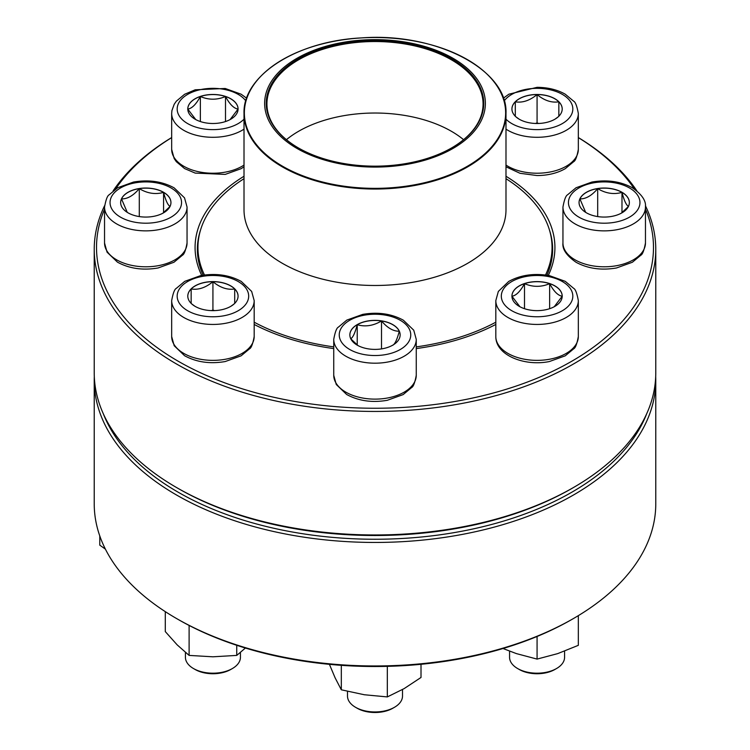 <?xml version="1.0" encoding="UTF-8"?>
<svg xmlns="http://www.w3.org/2000/svg" width="750" height="750" viewBox="0 0 750 750"><rect width="100%" height="100%" fill="white"/><g stroke="black" fill="none" stroke-linecap="round" stroke-linejoin="round"><path stroke-width="1.12" d="M645.403 205.697A280.772 162.103 180 0 1 655.772 249.337A280.772 162.103 180 0 1 482.447 399.103A280.772 162.103 180 0 1 176.466 363.966A280.772 162.103 180 0 1 94.228 249.337A280.772 162.103 180 0 1 104.597 205.697M113.138 190.856A280.772 162.103 180 0 1 171.675 137.55M578.325 137.55A280.772 162.103 180 0 1 636.863 190.856M94.228 249.337L94.228 372.853A280.772 162.103 0 0 0 176.456 487.481A280.772 162.103 0 0 0 176.466 487.481A280.772 162.103 0 0 0 573.544 487.481A280.772 162.103 0 0 0 655.772 372.853L655.772 249.337M104.541 209.156A278.484 160.781 0 0 0 178.088 361.163A278.484 160.781 0 0 0 511.678 387.553A278.484 160.781 0 0 0 645.459 209.156M634.472 189.075A278.484 160.781 0 0 0 578.325 137.606M171.675 137.606A278.484 160.781 0 0 0 115.528 189.075M201.713 275.428A179.925 103.875 180 0 1 244.012 176.259M505.988 176.259A179.925 103.875 180 0 1 548.288 275.428M495.816 324.45A179.925 103.875 180 0 1 416.259 348.581M333.741 348.581A179.925 103.875 180 0 1 254.184 324.45M573.544 487.481L571.922 488.419A278.484 160.781 180 0 1 178.088 488.419A278.484 160.781 180 0 1 178.078 488.419L176.466 487.481M546.891 275.203A177.628 102.553 0 0 0 552.628 249.337A177.628 102.553 0 0 0 549.544 230.306M200.456 230.306A177.628 102.553 0 0 0 197.372 249.337A177.628 102.553 0 0 0 203.109 275.203M163.575 192.291A25.144 14.513 180 0 1 170.944 202.556A25.144 14.513 180 0 1 145.8 217.069A25.144 14.513 180 0 1 120.656 202.556A25.144 14.513 180 0 1 136.172 189.141A25.144 14.513 180 0 1 163.575 192.291M127.256 212.363L121.509 198.891A25.144 14.513 0 0 0 120.656 202.603M139.294 188.625A25.144 14.513 0 0 0 121.509 198.891C127.434 199.05 133.359 195.628 139.294 188.625C147.328 193.453 155.428 194.709 163.575 192.384A25.144 14.513 0 0 0 139.294 188.625L139.294 216.572M170.944 202.603A25.144 14.513 0 0 0 163.575 192.384C165.731 200.606 167.897 205.284 170.081 206.409M169.987 206.522L162.872 213.206M163.575 192.384L163.575 212.7M505.988 178.688A177.056 102.225 180 0 1 552.056 247.472A177.056 102.225 180 0 1 545.513 275.006M495.816 322.2A177.056 102.225 180 0 1 416.259 346.884M333.741 346.884A177.056 102.225 180 0 1 254.184 322.2M204.488 275.006A177.056 102.225 180 0 1 197.944 247.472A177.056 102.225 180 0 1 244.012 178.688M434.259 49.613A110.362 63.712 180 0 1 426 159.872A110.362 63.712 180 0 1 264.741 100.612A110.362 63.712 180 0 1 434.259 49.613M433.397 50.4A108.759 62.794 180 0 1 451.903 147.769A108.759 62.794 180 0 1 298.097 147.769A108.759 62.794 180 0 1 290.166 64.078A108.759 62.794 180 0 1 433.397 50.4M298.341 147.909A108.066 62.391 180 0 1 266.934 103.931A108.066 62.391 180 0 1 322.997 49.238A108.066 62.391 180 0 1 433.031 51.291A108.066 62.391 180 0 1 483.066 103.931A108.066 62.391 180 0 1 451.659 147.909M286.425 139.678A108.066 62.391 180 0 1 433.031 122.784A108.066 62.391 180 0 1 463.575 139.678M94.228 380.344L94.228 503.859A280.772 162.103 0 0 0 176.456 618.478A280.772 162.103 0 0 0 573.544 618.478A280.772 162.103 0 0 0 655.772 503.859L655.772 380.344A280.772 162.103 180 0 1 375 542.447A280.772 162.103 180 0 1 94.228 380.344A280.772 162.103 180 0 1 94.303 376.603M655.697 376.603A280.772 162.103 180 0 1 655.772 380.344M573.544 618.478L571.922 619.416A278.484 160.781 180 0 1 178.078 619.416L176.456 618.478M103.294 413.719A278.484 160.781 0 0 0 375 539.25A278.484 160.781 0 0 0 646.706 413.719M99.778 535.941L99.778 545.138L105.394 549.131M212.925 281.606A25.144 14.513 180 0 1 238.069 296.128A25.144 14.513 180 0 1 212.925 310.641A25.144 14.513 180 0 1 187.791 296.128A25.144 14.513 180 0 1 212.925 281.606M185.428 652.425L185.428 657.319A27.506 15.881 0 0 0 193.481 668.541A27.506 15.881 0 0 0 212.925 673.191A27.506 15.881 0 0 0 232.378 668.541A27.506 15.881 0 0 0 240.431 657.319L240.431 652.425M232.378 668.541L230.756 669.478A25.209 14.559 180 0 1 195.103 669.478L193.481 668.541M234.094 303.956L230.906 306.272M194.991 306.3L191.766 303.956M191.156 303.478L191.156 288.966A25.144 14.513 0 0 0 187.791 296.175M212.925 281.7A25.144 14.513 0 0 0 191.156 288.966C198.366 290.138 205.622 287.719 212.925 281.7C220.144 287.691 227.4 290.109 234.703 288.966A25.144 14.513 0 0 0 212.925 281.7L212.925 310.059L211.266 310.613M238.069 296.175A25.144 14.513 0 0 0 234.703 288.966L234.703 303.478M214.594 310.613L212.925 310.059M234.703 288.966L234.703 303.384M191.156 288.966L191.156 303.384M165.291 611.644L165.291 631.584L177.197 644.897L189.113 655.406L189.113 625.444M236.747 645.3L236.747 655.406L212.925 656.803L189.113 655.406M245.4 648.038L236.747 655.406M357.225 324.619A25.144 14.513 180 0 1 384.619 321.469A25.144 14.513 180 0 1 400.144 334.884A25.144 14.513 180 0 1 375 349.397A25.144 14.513 180 0 1 349.856 334.884A25.144 14.513 180 0 1 357.225 324.619M347.494 691.378L347.494 696.075A27.506 15.881 0 0 0 355.547 707.297A27.506 15.881 0 0 0 394.453 707.297L394.453 707.297A27.506 15.881 0 0 0 402.506 696.075L402.506 689.531M394.453 707.297L392.831 708.234A25.209 14.559 180 0 1 357.169 708.234L355.547 707.297M400.144 334.931A25.144 14.513 0 0 0 399.291 331.219C397.134 339.45 394.959 344.119 392.775 345.244M357.919 345.534L350.812 338.85M350.709 338.738C352.866 337.678 355.041 333 357.225 324.713A25.144 14.513 0 0 0 349.856 334.931M381.506 320.953A25.144 14.513 0 0 0 357.225 324.713C365.269 327.056 373.359 325.8 381.506 320.953C387.431 327.956 393.366 331.378 399.291 331.219A25.144 14.513 0 0 0 381.506 320.953L381.506 348.909M357.225 324.713L357.225 345.028M341.316 665.325L341.316 689.794L335.147 677.906L329.419 664.341M387.328 666.347L387.328 696.919L364.322 694.753L341.316 689.794M421.012 664.294L421.012 677.466L404.175 688.584L387.328 696.919M511.931 296.128A25.144 14.513 180 0 1 537.075 281.606A25.144 14.513 180 0 1 562.209 296.128A25.144 14.513 180 0 1 537.075 310.641A25.144 14.513 180 0 1 511.931 296.128M578.325 336.553L578.325 300.619A41.259 23.822 180 0 1 537.075 324.441A41.259 23.822 180 0 1 495.816 300.619L495.816 336.553A41.259 23.822 0 0 0 537.075 360.366A41.259 23.822 0 0 0 578.325 336.553C576.975 343.894 575.438 347.981 573.703 348.797L565.237 355.828L549.347 361.547C524.953 366.553 495.684 355.5 495.816 336.553M509.569 651.15L509.569 657.319A27.506 15.881 0 0 0 517.622 668.541A27.506 15.881 0 0 0 556.519 668.541A27.506 15.881 0 0 0 564.572 657.319L564.572 651.15M556.519 668.541L554.897 669.478A25.209 14.559 180 0 1 519.244 669.478L517.622 668.541M562.209 296.175A25.144 14.513 0 0 0 549.647 283.65C553.809 291.394 558 295.584 562.209 296.222L554.212 306.75M519.919 306.741L511.95 296.259M511.931 296.222C516.094 295.641 520.284 291.45 524.503 283.65A25.144 14.513 0 0 0 511.931 296.175M549.647 283.65A25.144 14.513 0 0 0 524.503 283.65C532.884 287.222 541.266 287.222 549.647 283.65L549.647 308.7M524.503 283.65L524.503 308.7M537.075 636.478L537.075 659.091L516.441 653.616L503.006 648.516M578.325 615.647L578.325 645.337L557.7 653.616L537.075 659.091M586.425 212.822A25.144 14.513 180 0 1 579.056 202.556A25.144 14.513 180 0 1 604.2 188.034A25.144 14.513 180 0 1 629.344 202.556A25.144 14.513 180 0 1 613.828 215.963A25.144 14.513 180 0 1 586.425 212.822M629.344 202.603A25.144 14.513 0 0 0 621.984 192.384A25.144 14.513 0 0 0 597.694 188.625C605.737 193.453 613.837 194.709 621.984 192.384C624.141 200.606 626.306 205.284 628.491 206.409M628.387 206.522L621.281 213.206M585.666 212.363L579.919 198.891A25.144 14.513 0 0 0 579.056 202.603M597.694 188.625A25.144 14.513 0 0 0 579.919 198.891C585.844 199.041 591.769 195.619 597.694 188.625L597.694 216.572M621.984 192.384L621.984 212.7M537.075 123.497A25.144 14.513 180 0 1 511.931 108.984A25.144 14.513 180 0 1 537.075 94.472A25.144 14.513 180 0 1 562.209 108.984A25.144 14.513 180 0 1 537.075 123.497M537.075 94.566A25.144 14.513 0 0 0 515.297 101.822C522.506 103.003 529.763 100.575 537.075 94.566C544.284 100.547 551.541 102.966 558.844 101.822A25.144 14.513 0 0 0 537.075 94.566L537.075 122.916L535.406 123.469M562.209 109.031A25.144 14.513 0 0 0 558.844 101.822L558.844 116.334M558.234 116.822L555.047 119.128M519.131 119.156L515.906 116.822M515.297 116.334L515.297 101.822A25.144 14.513 0 0 0 511.931 109.031M538.734 123.469L537.075 122.916M515.297 101.822L515.297 116.241M558.844 101.822L558.844 116.241M238.069 108.984A25.144 14.513 180 0 1 212.925 123.497A25.144 14.513 180 0 1 187.791 108.984A25.144 14.513 180 0 1 212.925 94.472A25.144 14.513 180 0 1 238.069 108.984M244.012 166.809L241.097 168.694L225.206 174.403L195.188 173.091L184.584 168.581L176.325 161.691L174.197 158.597L171.675 149.409L171.675 113.475A41.259 23.822 180 0 0 198.441 135.778A41.259 23.822 180 0 0 244.012 129.141M195.778 119.597L187.809 109.116M187.791 109.078C191.953 108.497 196.144 104.306 200.353 96.506A25.144 14.513 0 0 0 187.791 109.031M238.069 109.031A25.144 14.513 0 0 0 225.497 96.506A25.144 14.513 0 0 0 200.353 96.506C208.734 100.078 217.116 100.078 225.497 96.506C229.659 104.25 233.85 108.441 238.069 109.078L230.072 119.606M225.497 96.506L225.497 121.556M200.353 96.506L200.353 121.556M120.516 217.153A35.756 20.644 0 0 0 180.338 207.9A35.756 20.644 0 0 0 136.547 182.616A35.756 20.644 0 0 0 120.516 217.153M187.05 242.981C185.7 250.322 184.162 254.409 182.428 255.225L173.963 262.256L158.072 267.975C142.866 270.572 129.328 268.631 117.45 262.153L107.062 252.169L104.541 242.981A41.259 23.822 0 0 0 116.625 259.819A41.259 23.822 0 0 0 161.588 264.984A41.259 23.822 0 0 0 187.05 242.981L187.05 207.047A41.259 23.822 180 0 1 161.588 229.05A41.259 23.822 180 0 1 116.625 223.894A41.259 23.822 180 0 1 104.541 207.047C105.891 199.697 107.428 195.619 109.162 194.803L117.628 187.762L133.519 182.044C148.725 179.456 162.272 181.397 174.141 187.866L184.537 197.859L187.05 207.047M494.419 82.341A130.988 75.628 180 0 1 505.988 113.419L505.988 209.85A130.988 75.628 180 0 1 375 285.478A130.988 75.628 180 0 1 244.012 209.85L244.012 113.419A130.988 75.628 180 0 1 255.581 82.341M304.659 177.216A130.988 75.628 180 0 1 244.012 113.419C242.644 75.394 296.925 40.866 361.847 37.884C436.003 32.297 508.116 69.769 505.988 113.419A130.988 75.628 180 0 1 438.028 179.709A130.988 75.628 180 0 1 304.659 177.216M304.847 176.559A130.65 75.431 0 0 0 485.212 153.431A130.65 75.431 0 0 0 445.153 49.303A130.65 75.431 0 0 0 264.788 72.431A130.65 75.431 0 0 0 304.847 176.559M212.925 316.772A35.756 20.644 0 0 0 243.891 285.806A35.756 20.644 0 0 0 181.959 285.806A35.756 20.644 0 0 0 212.925 316.772M254.184 336.553C252.834 343.894 251.297 347.981 249.562 348.797L241.097 355.828L225.206 361.547C210 364.144 196.453 362.203 184.584 355.725L174.197 345.741L171.675 336.553A41.259 23.822 0 0 0 212.925 360.366A41.259 23.822 0 0 0 254.184 336.553L254.184 300.619A41.259 23.822 180 0 1 212.925 324.441A41.259 23.822 180 0 1 171.675 300.619C173.025 293.269 174.562 289.191 176.297 288.375L184.763 281.334L200.653 275.616C215.859 273.028 229.397 274.969 241.275 281.438L251.662 291.431L254.184 300.619M400.284 349.481A35.756 20.644 0 0 0 384.253 314.944A35.756 20.644 0 0 0 340.463 340.228A35.756 20.644 0 0 0 400.284 349.481M416.259 375.309C414.909 382.659 413.363 386.737 411.628 387.553L403.172 394.584L387.281 400.303C372.066 402.9 358.528 400.959 346.65 394.481L336.262 384.497L333.741 375.309A41.259 23.822 0 0 0 359.213 397.312A41.259 23.822 0 0 0 404.175 392.147A41.259 23.822 0 0 0 416.259 375.309L416.259 339.375A41.259 23.822 180 0 1 404.175 356.222A41.259 23.822 180 0 1 359.213 361.378A41.259 23.822 180 0 1 333.741 339.375C335.091 332.025 336.637 327.947 338.372 327.131L346.828 320.091L362.719 314.381C377.934 311.784 391.472 313.725 403.35 320.194L413.738 330.188L416.259 339.375M572.822 296.128A35.756 20.644 0 0 0 519.197 278.25A35.756 20.644 0 0 0 519.197 314.006A35.756 20.644 0 0 0 572.822 296.128M629.484 187.959A35.756 20.644 0 0 0 569.663 197.213A35.756 20.644 0 0 0 613.453 222.497A35.756 20.644 0 0 0 629.484 187.959M645.459 242.981C644.109 250.322 642.572 254.409 640.837 255.225L632.372 262.256L616.481 267.975C601.444 270.544 588.009 268.669 576.169 262.341C566.587 255.684 562.181 249.234 562.95 242.981A41.259 23.822 0 0 0 575.034 259.819A41.259 23.822 0 0 0 619.988 264.984A41.259 23.822 0 0 0 645.459 242.981L645.459 207.047A41.259 23.822 180 0 1 604.2 230.869A41.259 23.822 180 0 1 562.95 207.047C564.3 199.697 565.837 195.619 567.572 194.803L576.038 187.762L591.928 182.044C606.956 179.475 620.391 181.359 632.241 187.688C641.794 194.297 646.2 200.747 645.459 207.047M505.988 119.184A35.756 20.644 0 0 0 549.15 128.409A35.756 20.644 0 0 0 572.297 105.441A35.756 20.644 0 0 0 537.075 88.341A35.756 20.644 0 0 0 504.197 100.875M505.988 165.075A41.259 23.822 0 0 0 537.075 173.222A41.259 23.822 0 0 0 578.325 149.409L578.325 113.475A41.259 23.822 180 0 1 551.559 135.778A41.259 23.822 180 0 1 505.988 129.141M245.803 100.875A35.756 20.644 0 0 0 205.753 88.763A35.756 20.644 0 0 0 177.178 108.984A35.756 20.644 0 0 0 203.784 128.944A35.756 20.644 0 0 0 244.012 119.184M171.675 149.409A41.259 23.822 0 0 0 198.441 171.713A41.259 23.822 0 0 0 244.012 165.075M178.078 488.419L176.456 487.481M104.541 242.981L104.541 207.047M197.944 247.472L197.944 257.569M552.056 247.472L552.056 257.569M171.675 336.553L171.675 300.619M333.741 375.309L333.741 339.375M578.325 300.619C576.975 293.269 575.438 289.191 573.703 288.375L565.237 281.334L549.347 275.616C534.141 273.028 520.603 274.969 508.725 281.438L498.337 291.431L495.816 300.619M562.95 242.981L562.95 207.047M578.325 149.409C576.975 156.759 575.438 160.838 573.703 161.653L565.237 168.694C557.231 173.203 547.837 175.491 537.075 175.547L520.041 173.297L505.988 166.809M578.325 113.475C576.975 106.125 575.438 102.047 573.703 101.231L565.237 94.191C557.231 89.681 547.837 87.394 537.075 87.328L508.903 94.191L503.334 98.203M246.666 98.203L241.097 94.191L225.206 88.481L195.188 89.794L184.584 94.294L176.325 101.194L174.197 104.287L171.909 110.616L171.675 113.475"/></g></svg>
